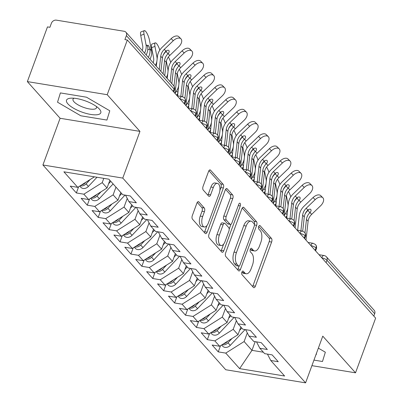 <?xml version="1.0" encoding="UTF-8"?>
<svg xmlns="http://www.w3.org/2000/svg" width="403" height="403" viewBox="0 0 403 403"><rect width="100%" height="100%" fill="white"/><g stroke="black" fill="none" stroke-linecap="round" stroke-linejoin="round"><path stroke-width="0.6" d="M241.906 272.126A1.929 0.942 99.3 0 0 242.027 274.68L253.406 287.43A2.756 1.345 99.3 0 0 253.865 287.702A2.756 1.345 99.3 0 0 255.381 286.18L271.617 242.047A2.756 1.345 99.3 0 0 271.451 238.395L260.066 225.65A1.929 0.942 99.3 0 0 259.749 225.458A1.929 0.942 99.3 0 0 258.686 226.521A1.929 0.942 99.3 0 0 258.802 229.08L260.278 230.728A8.826 4.302 99.3 0 1 260.817 242.415L259.467 246.092A8.826 4.302 99.3 0 1 254.605 250.958A8.826 4.302 99.3 0 1 253.149 250.097L251.679 248.45A1.929 0.942 99.3 0 0 251.356 248.258A1.929 0.942 99.3 0 0 250.293 249.326A1.929 0.942 99.3 0 0 250.414 251.88L251.885 253.532A8.826 4.302 99.3 0 1 252.429 265.214L251.074 268.892A8.826 4.302 99.3 0 1 246.218 273.758A8.826 4.302 99.3 0 1 244.762 272.896L243.286 271.249A1.929 0.942 99.3 0 0 242.969 271.058A1.929 0.942 99.3 0 0 241.906 272.126M198.86 201.928A2.756 1.345 99.3 0 0 198.407 201.661A2.756 1.345 99.3 0 0 196.886 203.183L192.332 215.565A2.756 1.345 99.3 0 0 192.503 219.217L205.142 233.372A2.756 1.345 99.3 0 0 205.601 233.644A2.756 1.345 99.3 0 0 207.117 232.123L223.353 187.989A2.756 1.345 99.3 0 0 223.186 184.342L210.542 170.182A2.756 1.345 99.3 0 0 210.089 169.91A2.756 1.345 99.3 0 0 208.568 171.431L203.067 186.388A2.756 1.345 99.3 0 0 203.238 190.04L208.648 196.1A2.756 1.345 99.3 0 0 209.102 196.367A2.756 1.345 99.3 0 0 210.618 194.845L213.348 187.43A7.375 3.597 99.3 0 1 217.408 183.365A7.375 3.597 99.3 0 1 219.081 193.853L208.391 222.904A7.375 3.597 99.3 0 1 204.331 226.97A7.375 3.597 99.3 0 1 202.659 216.482L204.442 211.64A2.756 1.345 99.3 0 0 204.271 207.988L198.86 201.928L197.888 201.772M311.912 365.657L355.517 372.815L375.641 318.118L127.333 40.008L124.915 39.61L126.386 35.615A4.211 3.42 -41.8 0 0 125.897 32.21A4.211 3.42 -41.8 0 0 124.134 31.273L56.38 20.15A4.211 3.42 -41.8 0 0 51.372 23.298L49.901 27.298L47.483 26.9L27.359 81.597L60.102 118.275L42.92 164.983L122.769 178.086L139.952 131.383L107.208 94.705L127.333 40.008M355.517 372.815L322.773 336.142L305.585 382.85L122.769 178.086M225.65 252.883A2.756 1.345 99.3 0 0 225.821 256.53L238.465 270.69A2.756 1.345 99.3 0 0 238.919 270.962A2.756 1.345 99.3 0 0 240.435 269.441L256.671 225.307A2.756 1.345 99.3 0 0 256.504 221.66L243.86 207.5A2.756 1.345 99.3 0 0 243.407 207.228A2.756 1.345 99.3 0 0 241.891 208.749L225.65 252.883M221.801 252.031L209.162 237.871A2.756 1.345 99.3 0 1 208.991 234.224L225.227 190.09A2.756 1.345 99.3 0 1 226.748 188.569A2.756 1.345 99.3 0 1 227.201 188.841L232.612 194.901A2.756 1.345 99.3 0 1 232.783 198.553L226.199 216.446A2.756 1.345 99.3 0 0 226.365 220.098L229.957 224.118A2.756 1.345 99.3 0 0 230.41 224.39A2.756 1.345 99.3 0 0 231.927 222.869L238.783 204.235A1.929 0.942 99.3 0 1 239.845 203.172A1.929 0.942 99.3 0 1 240.284 205.913L223.776 250.782A2.756 1.345 99.3 0 1 222.26 252.303A2.756 1.345 99.3 0 1 221.801 252.031M42.92 164.983L225.735 369.742L305.585 382.85M255.17 341.658L251.971 350.353L239.614 368.629L284.619 376.019L270.756 360.494L278.256 361.723L272.146 354.877L264.645 353.648L259.844 348.268L267.345 349.497L261.23 342.651L253.729 341.422L248.928 336.042L256.429 337.276L250.318 330.43L242.818 329.196L238.012 323.821L245.513 325.05L239.402 318.204L231.901 316.975L227.096 311.595L234.601 312.824L228.486 305.978L220.985 304.749L216.184 299.369L223.685 300.603L217.575 293.757L210.069 292.523L205.268 287.143L212.769 288.377L206.658 281.531L199.158 280.297L194.352 274.922L201.858 276.151L195.742 269.305L188.241 268.076L183.441 262.696L190.941 263.925L184.831 257.079L177.325 255.85L172.524 250.47L180.025 251.704L173.915 244.858L166.414 243.624L161.608 238.249L169.114 239.478L162.998 232.632L155.498 231.403L150.697 226.023L158.198 227.252L152.082 220.406L144.581 219.177L139.781 213.797L147.281 215.031L141.171 208.185L133.67 206.951L128.864 201.571L136.365 202.805L130.255 195.959L122.754 194.725L108.891 179.199L63.886 171.814L77.749 187.34L94.448 176.831M239.614 368.629L225.751 353.104L244.112 341.553L247.296 332.898M220.517 345.703L218.25 351.874L225.751 353.104M218.25 351.874L212.139 345.028L219.64 346.258L214.834 340.878L233.196 329.327L236.385 320.672M209.605 333.477L207.333 339.648L214.834 340.878M207.333 339.648L201.223 332.802L208.724 334.032L203.923 328.657L222.285 317.101L225.468 308.446M198.689 321.256L196.422 327.422L203.923 328.657M196.422 327.422L190.307 320.576L197.808 321.811L193.007 316.431L211.368 304.88L214.552 296.225M187.773 309.03L185.506 315.201L193.007 316.431M185.506 315.201L179.395 308.355L186.896 309.585L182.091 304.205L200.452 292.654L203.636 283.999M176.862 296.804L174.59 302.975L182.091 304.205M174.59 302.975L168.479 296.129L175.98 297.359L171.179 291.984L189.541 280.428L192.725 271.773M165.945 284.583L163.678 290.749L171.179 291.984M163.678 290.749L157.563 283.903L165.064 285.138L160.263 279.758L178.625 268.202L181.808 259.552M155.029 272.357L152.762 278.523L160.263 279.758M152.762 278.523L146.652 271.677L154.153 272.912L149.347 267.532L167.708 255.981L170.892 247.326M144.118 260.131L141.846 266.302L149.347 267.532M141.846 266.302L135.735 259.456L143.236 260.686L138.436 255.306L156.797 243.755L159.981 235.1M133.202 247.905L130.935 254.076L138.436 255.306M130.935 254.076L124.819 247.23L132.32 248.46L127.519 243.085L145.881 231.529L149.065 222.874M122.285 235.684L120.018 241.85L127.519 243.085M120.018 241.85L113.903 235.004L121.409 236.239L116.603 230.859L134.965 219.308L138.148 210.653M111.374 223.458L109.102 229.629L116.603 230.859M109.102 229.629L102.992 222.783L110.493 224.013L105.692 218.633L124.053 207.082L127.237 198.427M100.458 211.232L98.186 217.403L105.692 218.633M98.186 217.403L92.075 210.557L99.576 211.787L94.776 206.412L113.137 194.856L115.978 187.138M89.542 199.011L87.275 205.177L94.776 206.412M87.275 205.177L81.159 198.331L88.665 199.566L83.859 194.186L102.221 182.63L103.793 178.363M78.63 186.785L76.358 192.951L83.859 194.186M76.358 192.951L70.248 186.105L77.749 187.34M128.864 201.571L125.555 195.188M139.781 213.797L136.471 207.409M102.221 182.63L107.027 188.01L109.868 180.292M88.665 199.566L107.027 188.01M150.697 226.023L147.387 219.635M113.137 194.856L117.938 200.236L120.779 192.513M99.576 211.787L117.938 200.236M161.608 238.249L158.298 231.861M124.053 207.082L128.854 212.462L131.695 204.739M110.493 224.013L128.854 212.462M172.524 250.47L169.215 244.087M134.965 219.308L139.77 224.683L142.612 216.965M121.409 236.239L139.77 224.683M183.441 262.696L180.131 256.308M145.881 231.529L150.682 236.909L153.523 229.191M132.32 248.46L150.682 236.909M194.352 274.922L191.042 268.534M156.797 243.755L161.598 249.135L164.439 241.412M143.236 260.686L161.598 249.135M205.268 287.143L201.958 280.76M167.708 255.981L172.514 261.356L175.355 253.638M154.153 272.912L172.514 261.356M216.184 299.369L212.875 292.981M178.625 268.202L183.425 273.582L186.267 265.864M165.064 285.138L183.425 273.582M227.096 311.595L223.786 305.207M189.541 280.428L194.342 285.808L197.183 278.09M175.98 297.359L194.342 285.808M238.012 323.821L234.702 317.433M200.452 292.654L205.258 298.034L208.099 290.311M186.896 309.585L205.258 298.034M248.928 336.042L245.618 329.659M211.368 304.88L216.169 310.255L219.01 302.537M197.808 321.811L216.169 310.255M259.844 348.268L256.53 341.88M222.285 317.101L227.085 322.481L229.927 314.763M208.724 334.032L227.085 322.481M373.823 316.083L374.694 313.725L326.969 260.273L326.103 262.63M321.846 257.865A4.211 1.35 -159.8 0 1 326.969 260.273A4.211 3.42 138.2 0 0 326.48 256.867L374.206 310.32A4.211 3.42 138.2 0 1 374.694 313.725M270.756 360.494L267.446 354.106M233.196 329.327L238.002 334.707L240.843 326.984M219.64 346.258L238.002 334.707M107.208 94.705L27.359 81.597M325.342 352.212L318.36 348.142L325.342 352.212L322.486 361.501L325.342 352.212M313.957 360.101L322.486 361.501L313.957 360.101M60.102 118.275L139.952 131.383M80.796 115.777L106.921 120.064L109.777 110.78L86.514 97.204L60.39 92.917L57.533 102.201L80.796 115.777L57.533 102.201L60.39 92.917L86.514 97.204L109.777 110.78L106.921 120.064L80.796 115.777M244.112 341.553L251.971 350.353L263.376 352.227M315.131 250.344L315.997 247.986A4.211 3.42 -41.8 0 0 315.514 244.586A4.211 3.42 -41.8 0 0 315.403 244.47L313.106 243.291A4.211 2.055 99.3 0 0 310.824 245.518M304.215 238.118L305.086 235.76A4.211 3.42 -41.8 0 0 304.597 232.36A4.211 3.42 -41.8 0 0 304.487 232.244L302.195 231.065A4.211 2.055 99.3 0 0 299.908 233.297M293.303 225.897L294.17 223.534A4.211 3.42 -41.8 0 0 293.681 220.134A4.211 3.42 -41.8 0 0 293.575 220.018L291.278 218.839A4.211 2.055 99.3 0 0 288.996 221.071M282.387 213.671L283.254 211.313A4.211 3.42 -41.8 0 0 282.77 207.908A4.211 3.42 -41.8 0 0 282.659 207.792L280.362 206.618A4.211 2.055 99.3 0 0 278.08 208.845M271.471 201.445L272.342 199.087A4.211 3.42 -41.8 0 0 271.854 195.687A4.211 3.42 -41.8 0 0 271.743 195.571L269.451 194.392A4.211 2.055 99.3 0 0 267.164 196.619M260.56 189.219L261.426 186.861A4.211 3.42 -41.8 0 0 260.937 183.461A4.211 3.42 -41.8 0 0 260.832 183.345L258.535 182.166A4.211 2.055 99.3 0 0 256.253 184.398M249.643 176.998L250.51 174.64A4.211 3.42 -41.8 0 0 250.026 171.235A4.211 3.42 -41.8 0 0 249.915 171.119L247.618 169.945A4.211 2.055 99.3 0 0 245.336 172.172M238.727 164.772L239.599 162.414A4.211 3.42 -41.8 0 0 239.11 159.009A4.211 3.42 -41.8 0 0 238.999 158.898L236.707 157.719A4.211 2.055 99.3 0 0 234.42 159.946M227.816 152.546L228.682 150.188A4.211 3.42 -41.8 0 0 228.194 146.788A4.211 3.42 -41.8 0 0 228.088 146.672L225.791 145.493A4.211 2.055 99.3 0 0 223.509 147.725M216.9 140.325L217.766 137.962A4.211 3.42 -41.8 0 0 217.282 134.562A4.211 3.42 -41.8 0 0 217.172 134.446L214.875 133.267A4.211 2.055 99.3 0 0 212.593 135.499M205.983 128.099L206.855 125.741A4.211 3.42 -41.8 0 0 206.366 122.336A4.211 3.42 -41.8 0 0 206.255 122.22L203.963 121.046A4.211 2.055 99.3 0 0 201.676 123.273M195.072 115.873L195.939 113.515A4.211 3.42 -41.8 0 0 195.45 110.115A4.211 3.42 -41.8 0 0 195.344 109.999L193.047 108.82A4.211 2.055 99.3 0 0 190.765 111.047M184.156 103.647L185.022 101.289A4.211 3.42 -41.8 0 0 184.539 97.889A4.211 3.42 -41.8 0 0 184.428 97.773L182.131 96.594A4.211 2.055 99.3 0 0 179.849 98.826M241.936 272.045L242.339 272.504A8.826 4.302 99.3 0 0 243.8 273.365L246.218 273.758M254.605 250.958L252.187 250.56A8.826 4.302 99.3 0 1 250.731 249.699L250.323 249.245M252.6 286.528A2.756 1.345 99.3 0 0 252.963 285.782L269.199 241.649A2.756 1.345 99.3 0 0 269.028 238.002L258.716 226.446M254.374 224.536A2.756 1.345 99.3 0 0 254.081 221.262L242.248 208.003M237.654 269.788A2.756 1.345 99.3 0 0 238.017 269.043L239.095 266.111M238.546 265.94A1.929 0.942 99.3 0 0 238.868 266.126A1.929 0.942 99.3 0 0 239.926 265.063L254.182 226.325A1.929 0.942 99.3 0 0 254.061 223.771L252.51 222.028A8.826 4.302 99.3 0 0 251.054 221.166A8.826 4.302 99.3 0 0 246.193 226.038L236.45 252.515A8.826 4.302 99.3 0 0 236.994 264.197L238.546 265.94L236.128 265.542A1.929 0.942 99.3 0 0 236.445 265.728L238.868 266.126M251.054 221.166L248.631 220.773A8.826 4.302 99.3 0 0 243.775 225.64L246.193 226.038M236.128 265.542L234.576 263.804A8.826 4.302 99.3 0 1 234.032 252.117L243.775 225.64M225.589 189.345L230.194 194.503L232.612 194.901M230.41 224.39L227.992 223.992A2.756 1.345 99.3 0 1 227.534 223.72L223.947 219.7A2.756 1.345 99.3 0 1 223.776 216.053L230.36 198.155A2.756 1.345 99.3 0 0 230.194 194.503M230.969 224.254L229.186 229.106M223.675 244.082L221.358 250.384L223.776 250.782M219.363 235.02A7.375 3.597 99.3 0 0 221.035 245.508A7.375 3.597 99.3 0 0 225.096 241.437L228.864 231.201A2.756 1.345 99.3 0 0 228.692 227.554L225.106 223.534A2.756 1.345 99.3 0 0 224.647 223.262A2.756 1.345 99.3 0 0 223.131 224.783L219.363 235.02L216.945 234.622A7.375 3.597 99.3 0 0 218.617 245.11L221.035 245.508M224.647 223.262L222.229 222.864A2.756 1.345 99.3 0 0 220.708 224.385L223.131 224.783M216.945 234.622L220.708 224.385M220.995 251.129A2.756 1.345 99.3 0 0 221.358 250.384M204.331 226.97L201.913 226.577A7.375 3.597 99.3 0 1 200.241 216.089L202.024 211.243A2.756 1.345 99.3 0 0 201.853 207.59L197.248 202.437M217.408 183.365L214.99 182.967A7.375 3.597 99.3 0 0 210.93 187.032L213.348 187.43M207.842 195.198A2.756 1.345 99.3 0 0 208.2 194.453L210.93 187.032M219.867 190.498L220.935 187.596A2.756 1.345 99.3 0 0 220.763 183.944L208.93 170.686M204.336 232.471A2.756 1.345 99.3 0 0 204.699 231.725L206.971 225.549M221.63 345.008L222.612 346.112A5.617 4.564 -41.8 0 0 224.97 347.366A5.617 4.564 -41.8 0 0 230.284 345.346L245.074 329.568M232.047 338.449L227.992 342.777A5.617 4.564 138.2 0 1 222.678 344.797A5.617 4.564 138.2 0 1 222.149 344.681M290.78 196.825A7.022 1.798 69.9 0 0 288.432 191.506M285.873 217.575L286.775 216.184A10.392 8.443 138.2 0 0 286.976 215.862M286.437 195.808L287.893 203.49A14.045 11.405 138.2 0 1 288.08 205.973M287.863 207.918A14.045 11.405 138.2 0 1 285.702 213.222L284.175 215.575M287.012 215.56L285.777 217.469M227.685 341.195L227.116 341.799A5.617 4.564 138.2 0 1 223.559 343.794M241.795 328.052L239.578 330.42M313.055 197.561A7.022 4.09 -44.9 0 1 320.758 195.662L322.853 197.762A7.022 4.09 135.1 0 0 315.151 199.661L313.055 197.561L304.109 206.15A14.045 11.405 -41.8 0 0 299.303 215.454L297.641 230.32M305.998 240.112L308.104 221.247A10.392 8.443 138.2 0 1 311.66 214.366L320.607 205.777A7.022 4.09 135.1 0 0 322.853 197.762M302.698 231.181L304.285 216.97A10.392 8.443 -41.8 0 1 307.675 210.25L307.847 210.089A2.811 1.637 -44.9 0 1 310.753 209.489A2.811 1.637 -44.9 0 1 310.789 209.525A2.811 1.637 -44.9 0 1 310.023 212.527L309.857 212.693A10.392 8.443 -41.8 0 0 306.466 219.413L308.104 221.247M300.89 230.854L302.648 215.137A10.392 8.443 138.2 0 1 306.204 208.255L315.151 199.661M304.965 232.838L306.466 219.413M309.857 212.693L307.927 210.426A2.811 1.637 135.1 0 0 308.557 209.58M307.761 210.593A14.045 11.405 -41.8 0 0 305.086 214.008M210.714 332.782L211.701 333.885A5.617 4.564 -41.8 0 0 214.053 335.14A5.617 4.564 -41.8 0 0 219.368 333.12L234.158 317.342M221.131 326.229L217.076 330.556A5.617 4.564 138.2 0 1 211.761 332.576A5.617 4.564 138.2 0 1 211.232 332.455M279.863 184.599A7.022 1.798 69.9 0 0 277.516 179.28M274.962 205.354L275.859 203.958A10.392 8.443 138.2 0 0 276.06 203.636M275.526 183.582L276.977 191.264A14.045 11.405 138.2 0 1 277.163 193.747M276.947 195.692A14.045 11.405 138.2 0 1 274.786 200.996L273.264 203.349M276.095 203.334L274.861 205.243M216.769 328.974L216.204 329.578A5.617 4.564 138.2 0 1 212.643 331.568M230.879 315.831L228.662 318.194M199.797 320.556L200.785 321.665A5.617 4.564 -41.8 0 0 203.137 322.919A5.617 4.564 -41.8 0 0 208.452 320.899L223.247 305.116M210.22 314.002L206.16 318.33A5.617 4.564 138.2 0 1 200.845 320.35A5.617 4.564 138.2 0 1 200.321 320.229M268.947 172.378A7.022 1.798 69.9 0 0 266.605 167.059M264.046 193.128L264.947 191.732A10.392 8.443 138.2 0 0 265.149 191.415M264.61 171.356L266.066 179.038A14.045 11.405 138.2 0 1 266.252 181.521M266.035 183.466A14.045 11.405 138.2 0 1 263.869 188.77L262.348 191.128M265.179 191.113L263.95 193.017M205.857 316.748L205.288 317.352A5.617 4.564 138.2 0 1 201.727 319.342M219.967 303.605L217.751 305.968M188.886 308.335L189.868 309.439A5.617 4.564 -41.8 0 0 192.221 310.693A5.617 4.564 -41.8 0 0 197.541 308.673L212.331 292.895M199.304 301.776L195.248 306.104A5.617 4.564 138.2 0 1 189.929 308.124A5.617 4.564 138.2 0 1 189.405 308.008M258.036 160.152A7.022 1.798 69.9 0 0 255.688 154.833M253.129 180.902L254.031 179.506A10.392 8.443 138.2 0 0 254.233 179.189M253.694 159.135L255.149 166.817A14.045 11.405 138.2 0 1 255.336 169.3M255.119 171.24A14.045 11.405 138.2 0 1 252.958 176.544L251.432 178.902M254.268 178.887L253.034 180.791M194.941 304.522L194.372 305.126A5.617 4.564 138.2 0 1 190.81 307.121M209.051 291.379L206.835 293.747M177.97 296.109L178.957 297.213A5.617 4.564 -41.8 0 0 181.31 298.467A5.617 4.564 -41.8 0 0 186.624 296.447L201.414 280.669M188.387 289.55L184.332 293.883A5.617 4.564 138.2 0 1 179.018 295.898A5.617 4.564 138.2 0 1 178.489 295.782M247.12 147.926A7.022 1.798 69.9 0 0 244.772 142.607M242.218 168.676L243.115 167.285A10.392 8.443 138.2 0 0 243.316 166.963M242.782 146.909L244.233 154.591A14.045 11.405 138.2 0 1 244.419 157.074M244.203 159.019A14.045 11.405 138.2 0 1 242.042 164.323L240.52 166.676M243.352 166.661L242.117 168.57M184.025 292.296L183.461 292.9A5.617 4.564 138.2 0 1 179.899 294.895M198.135 279.158L195.918 281.521M302.139 185.335A7.022 4.09 -44.9 0 1 309.847 183.436L311.937 185.536A7.022 4.09 135.1 0 0 304.235 187.44L302.139 185.335L293.193 193.929A14.045 11.405 -41.8 0 0 288.387 203.228L286.724 218.094M295.082 227.886L297.187 209.026A10.392 8.443 138.2 0 1 300.749 202.14L309.695 193.551A7.022 4.09 135.1 0 0 311.937 185.536M291.782 218.955L293.369 204.744A10.392 8.443 -41.8 0 1 296.759 198.024L296.93 197.868A2.811 1.637 -44.9 0 1 299.837 197.263A2.811 1.637 -44.9 0 1 299.877 197.304A2.811 1.637 -44.9 0 1 299.107 200.301L298.94 200.472A10.392 8.443 -41.8 0 0 295.55 207.192L297.187 209.026M289.979 218.628L291.732 202.911A10.392 8.443 138.2 0 1 295.288 196.029L304.235 187.44M294.054 220.612L295.55 207.192M298.94 200.472L297.011 198.2A2.811 1.637 135.1 0 0 297.646 197.359M296.85 198.367A14.045 11.405 -41.8 0 0 294.175 201.782M291.228 173.114A7.022 4.09 -44.9 0 1 298.93 171.21L301.026 173.315A7.022 4.09 135.1 0 0 293.324 175.214L291.228 173.114L282.281 181.703A14.045 11.405 -41.8 0 0 277.471 191.002L275.813 205.868M284.165 215.665L286.276 196.8A10.392 8.443 138.2 0 1 289.833 189.914L298.779 181.325A7.022 4.09 135.1 0 0 301.026 173.315M280.866 206.734L282.453 192.518A10.392 8.443 -41.8 0 1 285.843 185.803L286.014 185.642A2.811 1.637 -44.9 0 1 288.926 185.037A2.811 1.637 -44.9 0 1 288.961 185.078A2.811 1.637 -44.9 0 1 288.19 188.08L288.029 188.246A10.392 8.443 -41.8 0 0 284.639 194.966L286.276 196.8M279.062 206.401L280.815 190.684A10.392 8.443 138.2 0 1 284.377 183.803L293.324 175.214M283.138 208.386L284.639 194.966M288.029 188.246L286.095 185.974A2.811 1.637 135.1 0 0 286.729 185.133M285.934 186.146A14.045 11.405 -41.8 0 0 283.259 189.561M280.312 160.888A7.022 4.09 -44.9 0 1 288.014 158.989L290.11 161.089A7.022 4.09 135.1 0 0 282.407 162.988L280.312 160.888L271.365 169.477A14.045 11.405 -41.8 0 0 266.559 178.781L264.897 193.647M273.254 203.439L275.36 184.574A10.392 8.443 138.2 0 1 278.916 177.693L287.863 169.104A7.022 4.09 135.1 0 0 290.11 161.089M269.955 194.508L271.541 180.297A10.392 8.443 -41.8 0 1 274.932 173.577L275.103 173.416A2.811 1.637 -44.9 0 1 278.01 172.816A2.811 1.637 -44.9 0 1 278.045 172.852A2.811 1.637 -44.9 0 1 277.279 175.854L277.113 176.02A10.392 8.443 -41.8 0 0 273.723 182.74L275.36 184.574M268.146 194.181L269.904 178.464A10.392 8.443 138.2 0 1 273.461 171.577L282.407 162.988M272.221 196.165L273.723 182.74M277.113 176.02L275.184 173.753A2.811 1.637 135.1 0 0 275.813 172.907M275.017 173.92A14.045 11.405 -41.8 0 0 272.342 177.335M269.395 148.662A7.022 4.09 -44.9 0 1 277.098 146.763L279.193 148.863A7.022 4.09 135.1 0 0 271.491 150.767L269.395 148.662L260.449 157.251A14.045 11.405 -41.8 0 0 255.643 166.555L253.981 181.421M262.338 191.213L264.444 172.348A10.392 8.443 138.2 0 1 268.005 165.467L276.952 156.878A7.022 4.09 135.1 0 0 279.193 148.863M259.038 182.282L260.625 168.071A10.392 8.443 -41.8 0 1 264.015 161.351L264.187 161.195A2.811 1.637 -44.9 0 1 267.093 160.59A2.811 1.637 -44.9 0 1 267.134 160.626A2.811 1.637 -44.9 0 1 266.363 163.628L266.197 163.799A10.392 8.443 -41.8 0 0 262.806 170.514L264.444 172.348M257.235 181.954L258.988 166.238A10.392 8.443 138.2 0 1 262.544 159.356L271.491 150.767M261.31 183.939L262.806 170.514M266.197 163.799L264.267 161.527A2.811 1.637 135.1 0 0 264.897 160.686M264.106 161.694A14.045 11.405 -41.8 0 0 261.431 165.109M315.831 355.008A18.261 5.844 -159.8 0 0 316.461 353.3M67.926 103.909A18.261 5.844 -159.8 0 0 90.751 114.437A18.261 5.844 -159.8 0 0 99.385 109.072A18.261 5.844 -159.8 0 0 98.735 108.397A18.261 5.844 -159.8 0 0 70.938 98.171A18.261 5.844 -159.8 0 0 67.926 103.909M74.102 98.231A12.498 4 -159.8 0 0 73.014 99.219A12.498 4 -159.8 0 0 73.976 101.768A12.498 4 -159.8 0 0 86.544 108.306A12.498 4 -159.8 0 0 96.473 107.853A12.498 4 -159.8 0 0 96.287 106.392M167.054 283.883L168.041 284.986A5.617 4.564 -41.8 0 0 170.393 286.241A5.617 4.564 -41.8 0 0 175.708 284.221L190.503 268.443M177.476 277.329L173.416 281.657A5.617 4.564 138.2 0 1 168.101 283.677A5.617 4.564 138.2 0 1 167.577 283.556M236.203 135.7A7.022 1.798 69.9 0 0 233.861 130.386M231.302 156.455L232.204 155.059A10.392 8.443 138.2 0 0 232.405 154.737M231.866 134.683L233.322 142.365A14.045 11.405 138.2 0 1 233.508 144.848M233.292 146.793A14.045 11.405 138.2 0 1 231.126 152.097L229.604 154.455M232.435 154.44L231.206 156.344M173.109 280.075L172.544 280.679A5.617 4.564 138.2 0 1 168.983 282.669M187.224 266.932L185.007 269.295M258.484 136.441A7.022 4.09 -44.9 0 1 266.187 134.537L268.282 136.637A7.022 4.09 135.1 0 0 260.58 138.541L258.484 136.441L249.538 145.03A14.045 11.405 -41.8 0 0 244.727 154.329L243.069 169.195M251.422 178.992L253.532 160.127A10.392 8.443 138.2 0 1 257.089 153.241L266.035 144.652A7.022 4.09 135.1 0 0 268.282 136.637M248.122 170.056L249.709 155.845A10.392 8.443 -41.8 0 1 253.099 149.125L253.27 148.969A2.811 1.637 -44.9 0 1 256.182 148.364A2.811 1.637 -44.9 0 1 256.217 148.405A2.811 1.637 -44.9 0 1 255.447 151.402L255.285 151.573A10.392 8.443 -41.8 0 0 251.895 158.293L253.532 160.127M246.319 169.728L248.072 154.011A10.392 8.443 138.2 0 1 251.633 147.13L260.58 138.541M250.394 171.713L251.895 158.293M255.285 151.573L253.351 149.301A2.811 1.637 135.1 0 0 253.986 148.46M253.19 149.468A14.045 11.405 -41.8 0 0 250.515 152.888M156.142 271.657L157.125 272.766A5.617 4.564 -41.8 0 0 159.477 274.02A5.617 4.564 -41.8 0 0 164.797 272L179.587 256.222M166.56 265.103L162.505 269.431A5.617 4.564 138.2 0 1 157.185 271.451A5.617 4.564 138.2 0 1 156.661 271.33M225.292 123.479A7.022 1.798 69.9 0 0 222.945 118.16M220.386 144.229L221.287 142.833A10.392 8.443 138.2 0 0 221.489 142.516M220.95 122.457L222.406 130.144A14.045 11.405 138.2 0 1 222.592 132.622M222.375 134.567A14.045 11.405 138.2 0 1 220.214 139.871L218.688 142.229M221.524 142.214L220.29 144.118M162.197 267.849L161.628 268.453A5.617 4.564 138.2 0 1 158.067 270.443M176.307 254.706L174.091 257.074M145.226 259.436L146.213 260.54A5.617 4.564 -41.8 0 0 148.566 261.794A5.617 4.564 -41.8 0 0 153.881 259.774L168.671 243.996M155.644 252.877L151.588 257.205A5.617 4.564 138.2 0 1 146.274 259.225A5.617 4.564 138.2 0 1 145.745 259.109M214.376 111.253A7.022 1.798 69.9 0 0 212.028 105.934M209.474 132.003L210.371 130.612A10.392 8.443 138.2 0 0 210.573 130.29M210.039 110.236L211.489 117.918A14.045 11.405 138.2 0 1 211.676 120.401M211.459 122.346A14.045 11.405 138.2 0 1 209.298 127.65L207.777 130.003M210.608 129.988L209.374 131.897M151.281 255.623L150.717 256.227A5.617 4.564 138.2 0 1 147.155 258.222M165.391 242.48L163.175 244.848M134.31 247.21L135.297 248.313A5.617 4.564 -41.8 0 0 137.65 249.568A5.617 4.564 -41.8 0 0 142.964 247.548L157.759 231.77M144.732 240.651L140.672 244.984A5.617 4.564 138.2 0 1 135.358 247.004A5.617 4.564 138.2 0 1 134.834 246.883M203.46 99.027A7.022 1.798 69.9 0 0 201.117 93.708M198.558 119.782L199.46 118.386A10.392 8.443 138.2 0 0 199.661 118.064M199.122 98.01L200.578 105.692A14.045 11.405 138.2 0 1 200.765 108.175M200.548 110.12A14.045 11.405 138.2 0 1 198.382 115.424L196.86 117.777M199.692 117.762L198.462 119.671M140.365 243.402L139.801 244.006A5.617 4.564 138.2 0 1 136.239 245.996M154.48 230.259L152.263 232.622M247.568 124.215A7.022 4.09 -44.9 0 1 255.27 122.311L257.366 124.416A7.022 4.09 135.1 0 0 249.664 126.315L247.568 124.215L238.621 132.804A14.045 11.405 -41.8 0 0 233.816 142.103L232.153 156.974M240.51 166.766L242.616 147.901A10.392 8.443 138.2 0 1 246.173 141.02L255.119 132.426A7.022 4.09 135.1 0 0 257.366 124.416M237.211 157.835L238.798 143.624A10.392 8.443 -41.8 0 1 242.188 136.904L242.359 136.743A2.811 1.637 -44.9 0 1 245.266 136.138A2.811 1.637 -44.9 0 1 245.301 136.179A2.811 1.637 -44.9 0 1 244.535 139.181L244.369 139.347A10.392 8.443 -41.8 0 0 240.979 146.067L242.616 147.901M235.402 157.502L237.16 141.791A10.392 8.443 138.2 0 1 240.717 134.904L249.664 126.315M239.478 159.492L240.979 146.067M244.369 139.347L242.44 137.08A2.811 1.637 135.1 0 0 243.069 136.234M242.274 137.247A14.045 11.405 -41.8 0 0 239.599 140.662M236.652 111.989A7.022 4.09 -44.9 0 1 244.354 110.09L246.45 112.19A7.022 4.09 135.1 0 0 238.747 114.089L236.652 111.989L227.705 120.578A14.045 11.405 -41.8 0 0 222.899 129.882L221.237 144.748M229.594 154.54L231.7 135.675A10.392 8.443 138.2 0 1 235.261 128.794L244.208 120.205A7.022 4.09 135.1 0 0 246.45 112.19M226.295 145.609L227.881 131.398A10.392 8.443 -41.8 0 1 231.272 124.678L231.443 124.517A2.811 1.637 -44.9 0 1 234.35 123.917A2.811 1.637 -44.9 0 1 234.39 123.953A2.811 1.637 -44.9 0 1 233.619 126.955L233.453 127.121A10.392 8.443 -41.8 0 0 230.063 133.841L231.7 135.675M224.491 145.281L226.244 129.565A10.392 8.443 138.2 0 1 229.801 122.683L238.747 114.089M228.566 147.266L230.063 133.841M233.453 127.121L231.524 124.854A2.811 1.637 135.1 0 0 232.153 124.008M231.357 125.021A14.045 11.405 -41.8 0 0 228.687 128.436M225.74 99.763A7.022 4.09 -44.9 0 1 233.443 97.864L235.538 99.964A7.022 4.09 135.1 0 0 227.836 101.868L225.74 99.763L216.794 108.357A14.045 11.405 -41.8 0 0 211.983 117.656L210.326 132.522M218.678 142.314L220.789 123.454A10.392 8.443 138.2 0 1 224.345 116.568L233.292 107.979A7.022 4.09 135.1 0 0 235.538 99.964M215.378 133.383L216.965 119.172A10.392 8.443 -41.8 0 1 220.355 112.452L220.527 112.296A2.811 1.637 -44.9 0 1 223.438 111.691A2.811 1.637 -44.9 0 1 223.474 111.732A2.811 1.637 -44.9 0 1 222.703 114.729L222.542 114.9A10.392 8.443 -41.8 0 0 219.151 121.62L220.789 123.454M213.575 133.055L215.328 117.338A10.392 8.443 138.2 0 1 218.889 110.457L227.836 101.868M217.65 135.04L219.151 121.62M222.542 114.9L220.607 112.628A2.811 1.637 135.1 0 0 221.242 111.787M220.446 112.795A14.045 11.405 -41.8 0 0 217.771 116.21M123.399 234.984L124.381 236.093A5.617 4.564 -41.8 0 0 126.733 237.347A5.617 4.564 -41.8 0 0 132.053 235.327L146.843 219.544M133.816 228.43L129.761 232.758A5.617 4.564 138.2 0 1 124.441 234.778A5.617 4.564 138.2 0 1 123.917 234.657M192.548 86.806A7.022 1.798 69.9 0 0 190.201 81.487M187.642 107.556L188.544 106.16A10.392 8.443 138.2 0 0 188.745 105.838M188.206 85.784L189.662 93.466A14.045 11.405 138.2 0 1 189.848 95.949M189.632 97.894A14.045 11.405 138.2 0 1 187.471 103.198L185.944 105.556M188.78 105.541L187.546 107.445M129.454 231.176L128.884 231.78A5.617 4.564 138.2 0 1 125.323 233.77M143.564 218.033L141.347 220.396M214.824 87.542A7.022 4.09 -44.9 0 1 222.527 85.638L224.622 87.743A7.022 4.09 135.1 0 0 216.92 89.642L214.824 87.542L205.878 96.131A14.045 11.405 -41.8 0 0 201.072 105.43L199.409 120.296M207.767 130.093L209.872 111.228A10.392 8.443 138.2 0 1 213.429 104.342L222.375 95.753A7.022 4.09 135.1 0 0 224.622 87.743M204.467 121.162L206.054 106.946A10.392 8.443 -41.8 0 1 209.444 100.231L209.615 100.07A2.811 1.637 -44.9 0 1 212.522 99.465A2.811 1.637 -44.9 0 1 212.557 99.506A2.811 1.637 -44.9 0 1 211.792 102.508L211.625 102.674A10.392 8.443 -41.8 0 0 208.235 109.394L209.872 111.228M202.659 120.829L204.417 105.112A10.392 8.443 138.2 0 1 207.973 98.231L216.92 89.642M206.734 122.814L208.235 109.394M211.625 102.674L209.696 100.402A2.811 1.637 135.1 0 0 210.326 99.561M209.53 100.574A14.045 11.405 -41.8 0 0 206.855 103.989M112.482 222.763L113.47 223.867A5.617 4.564 -41.8 0 0 115.822 225.121A5.617 4.564 -41.8 0 0 121.137 223.101L135.927 207.323M122.9 216.204L118.845 220.532A5.617 4.564 138.2 0 1 113.53 222.552A5.617 4.564 138.2 0 1 113.001 222.431M181.632 74.58A7.022 1.798 69.9 0 0 179.285 69.261M176.731 95.33L177.627 93.934A10.392 8.443 138.2 0 0 177.829 93.617M177.29 73.563L178.746 81.245A14.045 11.405 138.2 0 1 178.932 83.728M178.715 85.668A14.045 11.405 138.2 0 1 176.554 90.972L175.033 93.33M177.864 93.315L176.63 95.219M118.537 218.95L117.973 219.554A5.617 4.564 138.2 0 1 114.412 221.549M132.647 205.807L130.431 208.175M203.908 75.316A7.022 4.09 -44.9 0 1 211.61 73.417L213.706 75.517A7.022 4.09 135.1 0 0 206.004 77.416L203.908 75.316L194.961 83.905A14.045 11.405 -41.8 0 0 190.156 93.209L188.493 108.075M196.85 117.867L198.956 99.002A10.392 8.443 138.2 0 1 202.518 92.121L211.464 83.532A7.022 4.09 135.1 0 0 213.706 75.517M193.551 108.936L195.138 94.725A10.392 8.443 -41.8 0 1 198.528 88.005L198.699 87.844A2.811 1.637 -44.9 0 1 201.606 87.244A2.811 1.637 -44.9 0 1 201.646 87.28A2.811 1.637 -44.9 0 1 200.875 90.282L200.709 90.448A10.392 8.443 -41.8 0 0 197.319 97.168L198.956 99.002M191.747 108.609L193.5 92.892A10.392 8.443 138.2 0 1 197.057 86.005L206.004 77.416M195.823 110.593L197.319 97.168M200.709 90.448L198.78 88.181A2.811 1.637 135.1 0 0 199.409 87.335M198.614 88.348A14.045 11.405 -41.8 0 0 195.944 91.763M101.566 210.537L102.553 211.64A5.617 4.564 -41.8 0 0 104.906 212.895A5.617 4.564 -41.8 0 0 110.221 210.875L125.016 195.097M111.989 203.978L107.928 208.311A5.617 4.564 138.2 0 1 102.614 210.326A5.617 4.564 138.2 0 1 102.09 210.21M170.716 62.354A7.022 1.798 69.9 0 0 168.373 57.035M166.379 61.337L167.834 69.019A14.045 11.405 138.2 0 1 168.021 71.502M167.804 73.447A14.045 11.405 138.2 0 1 166.358 77.527M107.621 206.724L107.057 207.328A5.617 4.564 138.2 0 1 103.495 209.323M121.736 193.586L119.515 195.949M192.997 63.09A7.022 4.09 -44.9 0 1 200.699 61.191L202.795 63.291A7.022 4.09 135.1 0 0 195.092 65.195L192.997 63.09L184.05 71.679A14.045 11.405 -41.8 0 0 179.239 80.983L177.582 95.849M185.934 105.641L188.045 86.776A10.392 8.443 138.2 0 1 191.601 79.895L200.548 71.306A7.022 4.09 135.1 0 0 202.795 63.291M182.635 96.71L184.221 82.499A10.392 8.443 -41.8 0 1 187.612 75.779L187.783 75.618A2.811 1.637 -44.9 0 1 190.695 75.018A2.811 1.637 -44.9 0 1 190.73 75.054A2.811 1.637 -44.9 0 1 189.959 78.056L189.798 78.222A10.392 8.443 -41.8 0 0 186.408 84.942L188.045 86.776M180.831 96.382L182.584 80.665A10.392 8.443 138.2 0 1 186.146 73.784L195.092 65.195M184.906 98.367L186.408 84.942M189.798 78.222L187.863 75.955A2.811 1.637 135.1 0 0 188.498 75.114M187.702 76.122A14.045 11.405 -41.8 0 0 185.027 79.537M90.65 198.311L91.637 199.414A5.617 4.564 -41.8 0 0 93.99 200.669A5.617 4.564 -41.8 0 0 99.309 198.649L113.112 183.924M101.072 191.757L97.017 196.085A5.617 4.564 138.2 0 1 91.698 198.105A5.617 4.564 138.2 0 1 91.174 197.984M159.805 50.128A7.022 1.798 69.9 0 0 155.266 42.874A7.022 1.798 69.9 0 0 154.954 46.416L156.918 56.793A14.045 11.405 138.2 0 1 157.105 59.276M153.18 62.767A10.392 8.443 -41.8 0 0 153.603 58.007L151.639 47.63A7.022 1.798 -110.1 0 1 151.951 44.088L155.266 42.874M156.888 61.221A14.045 11.405 138.2 0 1 155.442 65.301M96.71 194.503L96.141 195.107A5.617 4.564 138.2 0 1 92.579 197.097M110.82 181.36L108.603 183.723M182.08 50.869A7.022 4.09 -44.9 0 1 189.783 48.965L191.878 51.065A7.022 4.09 135.1 0 0 184.176 52.969L182.08 50.869L173.134 59.458A14.045 11.405 -41.8 0 0 168.328 68.757L167.235 78.509M175.023 93.42L177.129 74.555A10.392 8.443 138.2 0 1 180.685 67.669L189.632 59.08A7.022 4.09 135.1 0 0 191.878 51.065M171.814 83.638L173.31 70.273A10.392 8.443 -41.8 0 1 176.7 63.553L176.872 63.397A2.811 1.637 -44.9 0 1 179.778 62.792A2.811 1.637 -44.9 0 1 179.814 62.833A2.811 1.637 -44.9 0 1 179.048 65.83L178.882 66.001A10.392 8.443 -41.8 0 0 175.491 72.721L177.129 74.555M170.177 81.804L171.673 68.439A10.392 8.443 138.2 0 1 175.229 61.558L184.176 52.969M173.99 86.141L175.491 72.721M178.882 66.001L176.952 63.729A2.811 1.637 135.1 0 0 177.582 62.888M176.786 63.896A14.045 11.405 -41.8 0 0 174.111 67.311M79.739 186.085L80.726 187.194A5.617 4.564 -41.8 0 0 83.078 188.448A5.617 4.564 -41.8 0 0 88.393 186.428L96.997 177.249M90.156 179.531L86.101 183.859A5.617 4.564 138.2 0 1 80.786 185.879A5.617 4.564 138.2 0 1 80.257 185.758M149.987 59.191A14.045 11.405 138.2 0 0 151.463 50.682L149.493 40.3A7.022 1.798 69.9 0 0 147.095 33.545A7.022 1.798 69.9 0 0 144.35 30.648A7.022 1.798 69.9 0 0 144.037 34.19L146.002 44.572A14.045 11.405 138.2 0 1 144.526 53.075M142.269 50.546A10.392 8.443 -41.8 0 0 142.687 45.786L140.723 35.404A7.022 1.798 -110.1 0 1 141.035 31.862L144.35 30.648M146.163 54.909A14.045 11.405 138.2 0 0 147.674 46.602L147.644 46.405A2.811 0.72 -110.1 0 1 147.805 45.186A2.811 0.72 -110.1 0 1 148.324 45.474A2.811 0.72 -110.1 0 1 149.82 48.844L149.861 49.045A14.045 11.405 138.2 0 1 148.349 57.357M85.794 182.277L85.229 182.881A5.617 4.564 138.2 0 1 81.668 184.871M171.164 38.643A7.022 4.09 -44.9 0 1 178.867 36.738L180.962 38.844A7.022 4.09 135.1 0 0 173.26 40.743L171.164 38.643L162.218 47.232A14.045 11.405 -41.8 0 0 157.412 56.531L156.324 66.288M164.721 75.693L166.212 62.329A10.392 8.443 138.2 0 1 169.774 55.448L178.72 46.854A7.022 4.09 135.1 0 0 180.962 38.844M160.903 71.417L162.394 58.052A10.392 8.443 -41.8 0 1 165.784 51.332L165.955 51.171A2.811 1.637 -44.9 0 1 168.862 50.566A2.811 1.637 -44.9 0 1 168.897 50.607A2.811 1.637 -44.9 0 1 168.132 53.609L167.965 53.775A10.392 8.443 -41.8 0 0 164.575 60.495L166.212 62.329M159.266 69.583L160.757 56.218A10.392 8.443 138.2 0 1 164.313 49.332L173.26 40.743M163.084 73.86L164.575 60.495M167.965 53.775L166.036 51.503A2.811 1.637 135.1 0 0 166.666 50.662M165.87 51.675A14.045 11.405 -41.8 0 0 163.2 55.09M173.24 91.426L174.111 89.068L126.386 35.615M173.693 91.934L174.434 89.924A4.211 1.35 -159.8 0 0 174.111 89.068A4.211 3.42 -41.8 0 0 173.622 85.663L125.897 32.21M315.584 250.852L316.325 248.842A4.211 1.35 -159.8 0 0 315.997 247.986A4.211 1.35 -159.8 0 0 310.935 245.644M319.015 254.696L324.022 255.517A4.211 2.055 99.3 0 0 321.74 257.744M304.668 238.626L305.409 236.621A4.211 1.35 -159.8 0 0 305.086 235.76A4.211 1.35 -159.8 0 0 300.018 233.418M293.757 226.405L294.492 224.395A4.211 1.35 -159.8 0 0 294.17 223.534A4.211 1.35 -159.8 0 0 289.102 221.192M282.841 214.179L283.581 212.169A4.211 1.35 -159.8 0 0 283.254 211.313A4.211 1.35 -159.8 0 0 278.191 208.971M271.924 201.953L272.665 199.948A4.211 1.35 -159.8 0 0 272.342 199.087A4.211 1.35 -159.8 0 0 267.275 196.745M261.013 189.727L261.749 187.722A4.211 1.35 -159.8 0 0 261.426 186.861A4.211 1.35 -159.8 0 0 256.358 184.519M250.097 177.506L250.837 175.496A4.211 1.35 -159.8 0 0 250.51 174.64A4.211 1.35 -159.8 0 0 245.447 172.293M239.181 165.28L239.921 163.27A4.211 1.35 -159.8 0 0 239.599 162.414A4.211 1.35 -159.8 0 0 234.531 160.072M228.269 153.054L229.005 151.049A4.211 1.35 -159.8 0 0 228.682 150.188A4.211 1.35 -159.8 0 0 223.615 147.846M217.353 140.828L218.094 138.823A4.211 1.35 -159.8 0 0 217.766 137.962A4.211 1.35 -159.8 0 0 212.703 135.62M206.437 128.607L207.177 126.597A4.211 1.35 -159.8 0 0 206.855 125.741A4.211 1.35 -159.8 0 0 201.787 123.399M195.526 116.381L196.261 114.376A4.211 1.35 -159.8 0 0 195.939 113.515A4.211 1.35 -159.8 0 0 190.871 111.173M184.609 104.155L185.35 102.15A4.211 1.35 -159.8 0 0 185.022 101.289A4.211 1.35 -159.8 0 0 179.96 98.947M242.339 272.504L244.762 272.896M250.993 248.339L251.679 248.45M250.731 249.699L253.149 250.097M259.386 225.534L260.066 225.65M269.028 238.002L271.451 238.395M269.199 241.649L271.617 242.047M252.963 285.782L255.381 286.18M242.606 271.138L243.286 271.249M242.888 207.338L243.86 207.5M254.081 221.262L256.504 221.66M254.409 224.939L256.671 225.307M238.017 269.043L240.435 269.441M234.032 252.117L236.45 252.515M234.576 263.804L236.994 264.197M226.229 188.68L227.201 188.841M230.36 198.155L232.783 198.553M223.776 216.053L226.199 216.446M223.947 219.7L226.365 220.098M227.534 223.72L229.957 224.118M238.289 205.585L240.284 205.913M201.853 207.59L204.271 207.988M202.024 211.243L204.442 211.64M200.241 216.089L202.659 216.482M208.2 194.453L210.618 194.845M209.57 170.021L210.542 170.182M220.763 183.944L223.186 184.342M220.935 187.596L223.353 187.989M204.699 231.725L207.117 232.123M288.306 203.953L287.893 203.49M287.097 214.784L285.702 213.222M230.284 345.346L227.992 342.777M302.648 215.137L304.285 216.97M310.023 212.527L311.66 214.366M306.204 208.255L307.847 210.089M277.39 191.727L276.977 191.264M276.181 202.558L274.786 200.996M219.368 333.12L217.076 330.556M266.479 179.501L266.066 179.038M265.265 190.337L263.869 188.77M208.452 320.899L206.16 318.33M255.562 167.275L255.149 166.817M254.353 178.111L252.958 176.544M197.541 308.673L195.248 306.104M244.646 155.054L244.233 154.591M243.437 165.885L242.042 164.323M186.624 296.447L184.332 293.883M291.732 202.911L293.369 204.744M299.107 200.301L300.749 202.14M295.288 196.029L296.93 197.868M280.815 190.684L282.453 192.518M288.19 188.08L289.833 189.914M284.377 183.803L286.014 185.642M269.904 178.464L271.541 180.297M277.279 175.854L278.916 177.693M273.461 171.577L275.103 173.416M258.988 166.238L260.625 168.071M266.363 163.628L268.005 165.467M262.544 159.356L264.187 161.195M233.735 142.828L233.322 142.365M232.521 153.659L231.126 152.097M175.708 284.221L173.416 281.657M248.072 154.011L249.709 155.845M255.447 151.402L257.089 153.241M251.633 147.13L253.27 148.969M222.819 130.602L222.406 130.144M221.61 141.438L220.214 139.871M164.797 272L162.505 269.431M211.902 118.381L211.489 117.918M210.693 129.212L209.298 127.65M153.881 259.774L151.588 257.205M200.991 106.155L200.578 105.692M199.777 116.986L198.382 115.424M142.964 247.548L140.672 244.984M237.16 141.791L238.798 143.624M244.535 139.181L246.173 141.02M240.717 134.904L242.359 136.743M226.244 129.565L227.881 131.398M233.619 126.955L235.261 128.794M229.801 122.683L231.443 124.517M215.328 117.338L216.965 119.172M222.703 114.729L224.345 116.568M218.889 110.457L220.527 112.296M190.075 93.929L189.662 93.466M188.866 104.765L187.471 103.198M132.053 235.327L129.761 232.758M204.417 105.112L206.054 106.946M211.792 102.508L213.429 104.342M207.973 98.231L209.615 100.07M179.159 81.703L178.746 81.245M177.95 92.539L176.554 90.972M121.137 223.101L118.845 220.532M193.5 92.892L195.138 94.725M200.875 90.282L202.518 92.121M197.057 86.005L198.699 87.844M168.247 69.482L167.834 69.019M110.221 210.875L107.928 208.311M182.584 80.665L184.221 82.499M189.959 78.056L191.601 79.895M186.146 73.784L187.783 75.618M154.954 46.416L151.639 47.63M157.331 57.256L156.918 56.793M99.309 198.649L97.017 196.085M171.673 68.439L173.31 70.273M179.048 65.83L180.685 67.669M175.229 61.558L176.872 63.397M144.037 34.19L140.723 35.404M147.644 46.405L146.002 44.572M151.463 50.682L149.82 48.844M88.393 186.428L86.101 183.859M149.861 49.045L147.76 49.811M160.757 56.218L162.394 58.052M168.132 53.609L169.774 55.448M164.313 49.332L165.955 51.171M316.325 248.842A4.211 4.211 0 0 0 315.514 244.586M326.48 256.867A4.211 4.211 0 0 0 324.022 255.517M305.409 236.621A4.211 4.211 0 0 0 304.597 232.36M313.106 243.291L308.099 242.47M294.492 224.395A4.211 4.211 0 0 0 293.681 220.134M302.195 231.065L297.187 230.244M283.581 212.169A4.211 4.211 0 0 0 282.77 207.908M291.278 218.839L286.271 218.018M272.665 199.948A4.211 4.211 0 0 0 271.854 195.687M280.362 206.618L275.355 205.797M261.749 187.722A4.211 4.211 0 0 0 260.937 183.461M269.451 194.392L264.444 193.571M250.837 175.496A4.211 4.211 0 0 0 250.026 171.235M258.535 182.166L253.527 181.345M239.921 163.27A4.211 4.211 0 0 0 239.11 159.009M247.618 169.945L242.611 169.119M229.005 151.049A4.211 4.211 0 0 0 228.194 146.788M236.707 157.719L231.7 156.898M218.094 138.823A4.211 4.211 0 0 0 217.282 134.562M225.791 145.493L220.784 144.672M207.177 126.597A4.211 4.211 0 0 0 206.366 122.336M214.875 133.267L209.867 132.446M196.261 114.376A4.211 4.211 0 0 0 195.45 110.115M203.963 121.046L198.956 120.225M185.35 102.15A4.211 4.211 0 0 0 184.539 97.889M193.047 108.82L188.04 107.999M174.434 89.924A4.211 4.211 0 0 0 173.622 85.663M182.131 96.594L177.124 95.773"/></g></svg>
